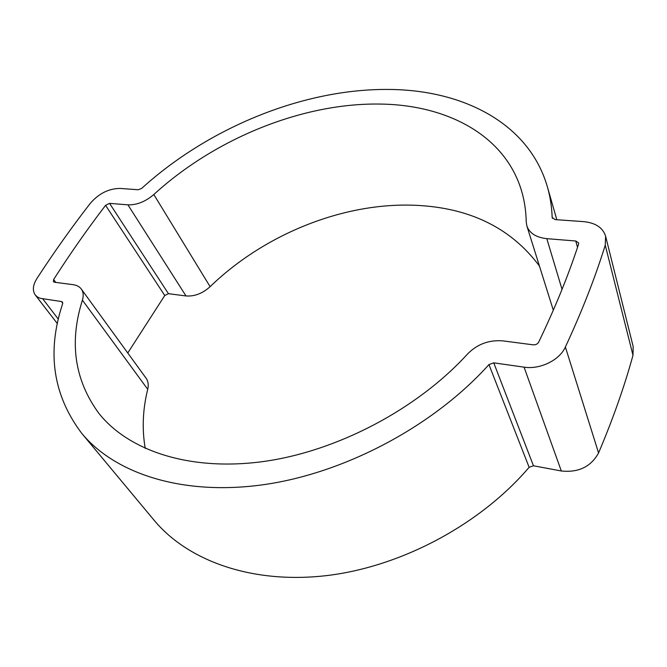 <?xml version="1.0" encoding="UTF-8"?>
<svg xmlns="http://www.w3.org/2000/svg" width="667" height="667" viewBox="0 0 667 667"><rect width="100%" height="100%" fill="white"/><g stroke="black" fill="none" stroke-linecap="round" stroke-linejoin="round"><path stroke-width="1" d="M539.445 266.058C512.006 229.265 472.544 209.113 421.06 205.611C347.665 200.492 265.599 232.883 210.122 286.677C202.518 293.497 194.481 296.582 186.001 295.948L168.443 293.688L164.757 295.514L127.764 352.993M526.23 221.969C526.013 210.555 524.337 199.817 521.21 189.736C504.077 134.526 446.323 105.044 380.874 104.077C302.901 102.56 215.082 138.436 153.819 194.522C145.448 201.659 136.818 205.102 127.914 204.844L109.563 203.36L105.578 205.344C87.56 228.848 70.243 253.568 53.635 279.515L53.41 281.682L54.444 282.233L73.062 284.667C76.755 285.168 79.515 286.643 81.324 289.069C83.392 291.996 83.75 295.698 82.416 300.167C69.034 342.363 74.521 380.09 98.874 413.365C128.589 450.767 189.845 471.636 263.698 461.481C337.444 451.226 417.55 408.963 467.725 353.81C477.464 344.022 489.261 339.72 503.118 340.904L533.208 344.839C535.684 344.972 537.494 344.089 538.653 342.188C555.094 307.946 568.401 275.279 578.572 244.164L578.622 242.888L575.763 240.995L546.815 238.661C536.168 237.477 529.523 233.258 526.88 225.996L526.23 221.969M524.07 367.15C540.028 369.718 559.588 360.197 565.383 346.998C581.957 311.364 595.239 277.414 605.244 245.164L605.611 236.21C602.876 227.689 595.573 222.836 583.692 221.644L554.961 219.585L552.176 217.4C551.751 206.645 550.15 196.448 547.374 186.802C528.914 123.061 462.823 89.962 389.203 89.453C303.735 88.478 208.721 127.505 141.704 188.377L138.286 189.745L119.993 188.436C108.788 188.544 98.933 193.463 90.42 203.185C71.928 226.997 54.119 252.068 36.993 278.397C32.841 285.076 32.266 290.595 35.259 294.964L37.352 296.932L40.137 298.291L61.456 301.551L62.523 302.118L62.665 303.652C46.573 351.943 52.935 395.172 81.749 433.358C115.183 473.77 182.983 496.256 264.566 484.542C346.023 472.728 434.192 425.571 488.953 364.582L493.747 362.848L524.07 367.15L561.314 470.985C578.539 472.77 590.962 466.758 598.566 452.951C612.948 419.051 624.42 386.493 632.991 355.286L633.166 346.523L605.611 236.21M81.749 433.358L154.102 520.243C187.652 560.722 251.876 584.342 326.697 575.596C401.409 566.733 480.523 524.379 529.131 467.292L533.467 465.774L561.314 470.985M81.324 289.069L146.098 378.222C148.216 381.216 148.758 384.909 147.724 389.295C142.73 409.355 141.896 429.064 145.239 448.424M565.383 346.998L598.566 452.951M605.244 245.164L632.991 355.286M552.176 217.4L552.434 218.284M42.788 298.908L58.337 319.176M61.456 301.551L62.756 303.285M488.953 364.582L529.131 467.292M493.747 362.848L533.467 465.774M575.763 240.995L577.514 247.357M546.815 238.661L562.039 289.378M153.819 194.522L210.122 286.677M127.914 204.844L186.001 295.948M109.563 203.36L168.443 293.688M105.578 205.344L164.757 295.514M53.635 279.515L55.778 282.408M82.416 300.167L147.724 389.295M547.374 186.802L556.82 219.718M35.259 294.964L57.37 323.628M526.88 225.996L553.31 310.238"/></g></svg>

